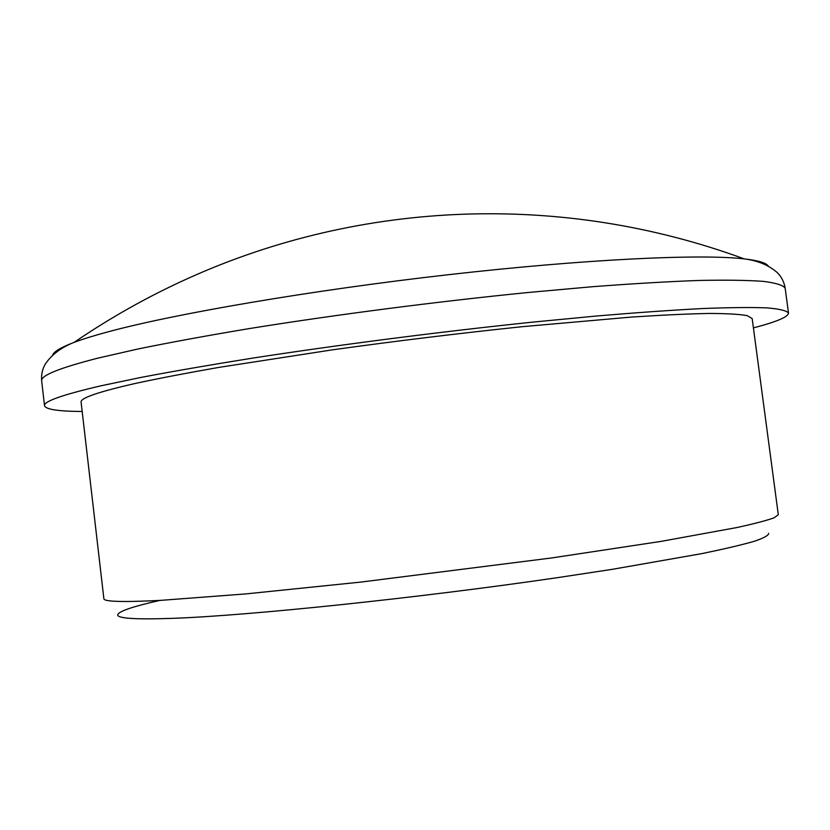 <?xml version="1.0" encoding="UTF-8"?>
<svg xmlns="http://www.w3.org/2000/svg" width="830" height="830" viewBox="0 0 830 830"><rect width="100%" height="100%" fill="white"/><g stroke="black" fill="none" stroke-linecap="round" stroke-linejoin="round"><path stroke-width="1.25" d="M52.622 355.209C53.722 351.671 60.912 347.376 74.181 342.334L74.181 342.334C82.71 339.128 93.811 335.683 107.485 331.99C173.989 313.885 310.877 290.324 448.21 274.72C585.607 259.085 700.728 253.793 744.188 258.877L744.188 258.877C758.298 260.506 766.318 262.913 768.248 266.077M82.17 411.483C58.297 411.327 45.754 409.418 44.53 405.756C43.502 401.45 62.354 394.79 101.063 385.784L141.66 377.287C173.916 371.166 210.799 364.795 252.32 358.166C338.391 344.865 439.89 331.793 531.615 322.237L596.635 316.002C636.786 312.609 672.082 310.13 702.543 308.542C729.809 307.484 751.347 307.266 767.159 307.889C779.692 308.957 786.809 310.69 788.5 313.097C788.21 316.936 776.517 321.864 753.412 327.881M160.605 600.256C134.284 606.128 120.018 610.828 117.829 614.376C115.868 618.392 134.512 619.699 173.74 618.309C249.654 615.528 417.002 598.15 556.359 577.825L612.177 569.349L701.786 553.631C724.434 548.962 741.999 544.833 754.46 541.243C764.005 537.985 768.725 535.35 768.622 533.317M103.875 598.689C103.802 601.729 122.716 602.279 160.626 600.37L245.825 593.907L360.957 582.069L551.701 557.947L660.784 541.43L736.988 527.527C754.501 523.689 766.879 520.441 774.12 517.796L778.301 514.693L752.167 318.554L747.218 315.639C739.468 314.217 726.634 313.491 708.706 313.46C687.821 313.865 662.112 315.068 631.578 317.06L522.246 326.688C459.664 333.255 396.418 340.964 332.519 349.824L218.757 367.41C186.221 373.116 158.364 378.48 135.176 383.481C98.231 391.905 80.209 398.12 81.091 402.135L103.875 598.689M41.666 380.866C40.535 375.617 59.262 368.043 97.847 358.145L138.33 348.911C170.503 342.344 207.324 335.6 248.772 328.67C334.708 314.829 436.113 301.674 527.818 292.523L592.848 286.682C633.01 283.642 668.337 281.567 698.839 280.457C726.146 279.897 747.737 280.208 763.621 281.391C776.216 283.02 783.406 285.312 785.17 288.259C784.132 282.003 781.487 276.764 777.233 272.562C768.684 265.112 757.666 260.547 744.188 258.877C562.979 192.363 362.015 199.812 188.016 278.403C148.414 296.279 110.473 317.589 74.181 342.334C61.534 347.262 51.979 354.379 45.515 363.706C42.423 368.821 41.137 374.548 41.666 380.866L44.53 405.756M788.5 313.097L785.17 288.259"/></g></svg>
